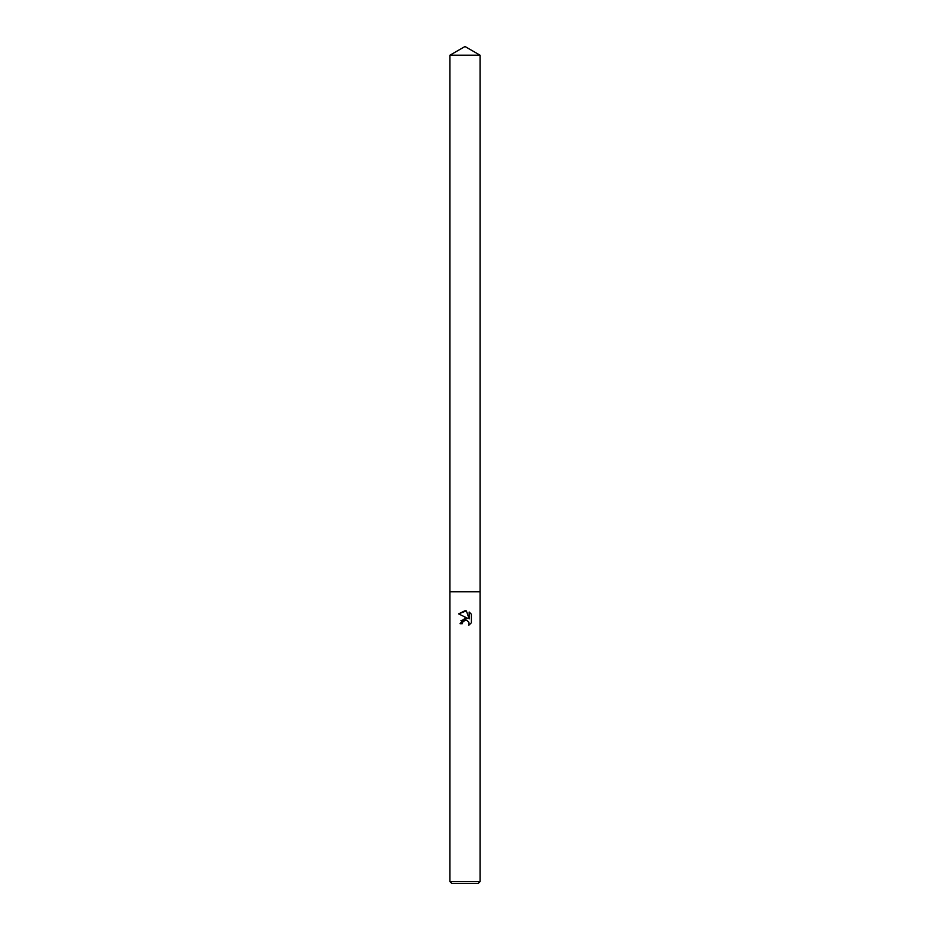 <?xml version="1.0" encoding="UTF-8"?>
<svg xmlns="http://www.w3.org/2000/svg" width="930" height="930" viewBox="0 0 930 930"><rect width="100%" height="100%" fill="white"/><g stroke="black" fill="none" stroke-linecap="round" stroke-linejoin="round"><path stroke-width="1.4" d="M465 620.333L462.675 622.147L462.315 623.705L460.048 623.705L465 618.055L467.744 618.38L458.606 613.881L465 610.731L466.383 610.882L469.173 618.915L469.173 612.033L471.394 614.277L471.394 622.763L468.825 625.227L468.929 622.368L467.069 620.508L465 620.333L466.337 620.298M465 881.582L480.066 881.582L480.066 55.196L449.934 55.196L449.934 591.747L480.066 591.747L449.934 591.747L449.934 881.582L465 881.582M449.934 881.582L451.852 883.5L478.148 883.5L480.066 881.582M462.315 623.705L462.536 622.449M468.825 625.227L471.394 622.763M467.744 618.38L460.931 620.624M462.675 622.147L464.895 620.356M471.394 614.277L469.173 612.033M466.383 610.882L458.606 613.881M449.934 55.196L465 46.5L480.066 55.196"/></g></svg>
